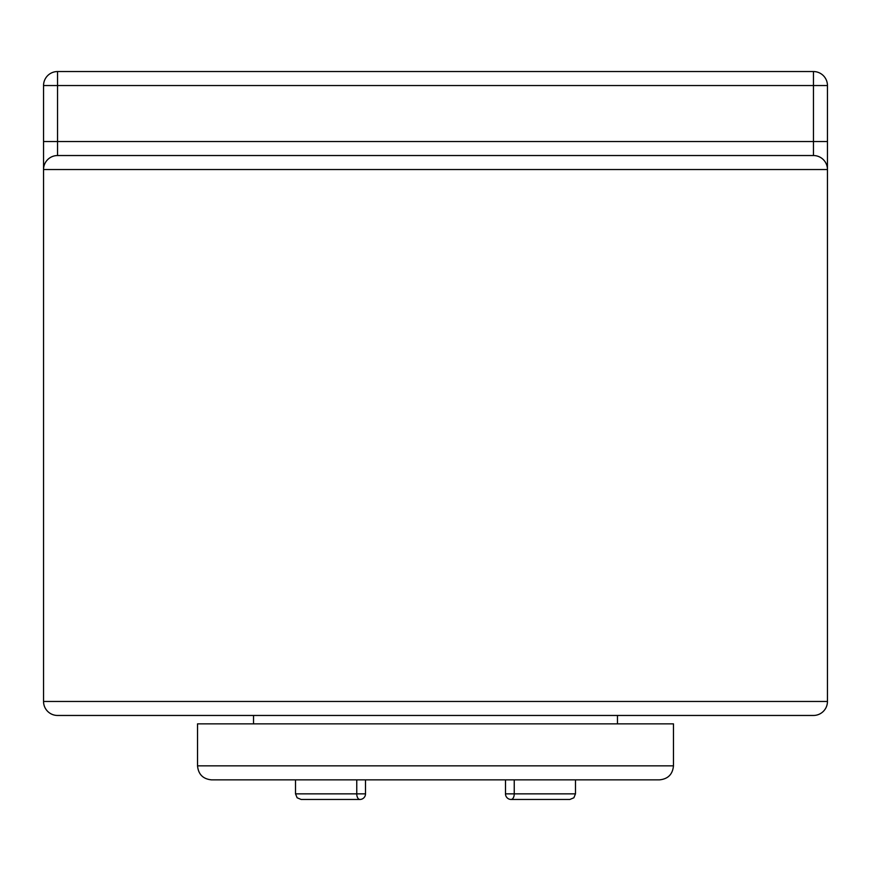 <?xml version="1.0" encoding="UTF-8"?>
<svg xmlns="http://www.w3.org/2000/svg" width="871" height="871" viewBox="0 0 871 871"><rect width="100%" height="100%" fill="white"/><g stroke="black" fill="none" stroke-linecap="round" stroke-linejoin="round"><path stroke-width="1.31" d="M813.449 71.542L813.449 141.538L827.45 141.538L827.45 169.529L827.45 85.543A14.001 14.001 0 0 0 813.449 71.542L57.551 71.542A14.001 14.001 0 0 0 43.55 85.543L43.55 169.529L43.55 85.543L57.551 85.543L57.551 71.542M827.45 169.529L827.45 701.471A14.001 14.001 0 0 1 813.449 715.461L57.551 715.461A14.001 14.001 0 0 1 43.55 701.471A14.001 14.001 0 0 0 57.551 715.461A14.001 14.001 0 0 1 43.55 701.471L43.55 169.529L827.45 169.529A14.001 14.001 0 0 0 813.449 155.539L57.551 155.539A14.001 14.001 0 0 0 43.55 169.529A14.001 14.001 0 0 1 57.551 155.539L57.551 85.543L827.45 85.543M316.511 71.542L554.489 71.542L316.511 71.542M729.463 71.542L673.468 71.542M197.532 715.461L435.5 715.461M505.496 793.851A5.596 5.596 0 0 0 511.092 799.458L569.884 799.458L573.869 797.782L575.481 793.851L505.496 793.851L505.496 779.861M365.504 793.851L356.762 793.851A5.596 3.146 90 0 0 359.908 799.458L301.116 799.458L359.908 799.458A5.596 5.596 0 0 0 365.504 793.851L365.504 779.861M211.533 779.861L659.467 779.861C667.97 779.022 672.641 774.363 673.468 765.859L197.532 765.859C198.359 774.363 203.03 779.022 211.533 779.861M673.468 765.859L673.468 723.866L197.532 723.866L197.532 765.859M253.526 715.461L253.526 723.866M43.55 141.538L813.449 141.538L813.449 155.539M827.45 701.471L43.55 701.471M43.55 169.529A14.001 14.001 0 0 1 57.551 155.539M511.092 799.458A5.596 3.146 -90 0 0 514.238 793.851L514.238 779.861M356.762 779.861L356.762 793.851L295.519 793.851L297.131 797.782L301.116 799.458M295.519 779.861L295.519 793.851M575.481 779.861L575.481 793.851M617.474 715.461L617.474 723.866"/></g></svg>
